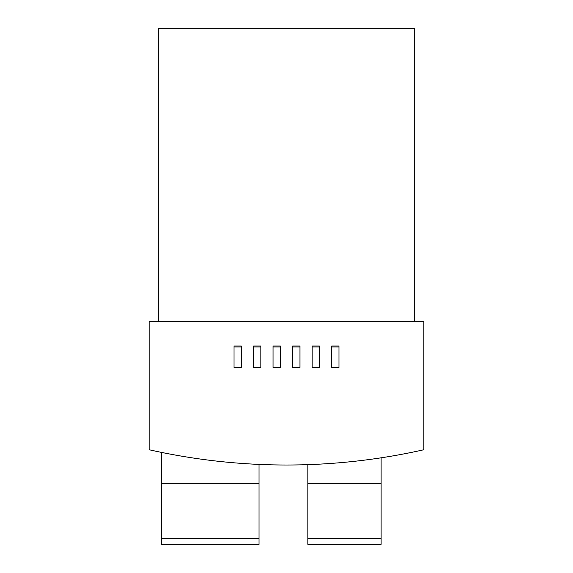 <?xml version="1.0" encoding="UTF-8"?>
<svg xmlns="http://www.w3.org/2000/svg" width="573" height="573" viewBox="0 0 573 573"><rect width="100%" height="100%" fill="white"/><g stroke="black" fill="none" stroke-linecap="round" stroke-linejoin="round"><path stroke-width="0.86" d="M149.181 321.589L158.341 321.589L158.341 28.65L414.659 28.65L414.659 321.589L423.819 321.589L423.819 449.755A625.551 625.551 0 0 1 149.181 449.755L149.181 321.589M158.341 321.589L414.659 321.589M234.013 346.952L234.013 367.365L241.34 367.365L241.34 346.006L234.013 346.006L234.013 346.952L241.34 346.952M253.545 346.952L253.545 367.365L260.865 367.365L260.865 346.006L253.545 346.006L253.545 346.952L260.865 346.952M273.07 346.952L273.07 367.365L280.398 367.365L280.398 346.006L273.07 346.006L273.07 346.952L280.398 346.952M292.602 346.952L292.602 367.365L299.93 367.365L299.93 346.006L292.602 346.006L292.602 346.952L299.93 346.952M312.135 346.952L312.135 367.365L319.455 367.365L319.455 346.006L312.135 346.006L312.135 346.952L319.455 346.952M331.66 346.952L331.66 367.365L338.987 367.365L338.987 346.006L331.66 346.006L331.66 346.952L338.987 346.952M381.095 457.82L381.095 483.318L307.859 483.318L307.859 544.35L381.095 544.35L381.095 538.248L307.859 538.248M307.859 464.646L307.859 483.318M381.095 483.318L381.095 538.248M163.527 452.806L161.393 452.806L161.393 544.35L259.039 544.35L259.039 538.248L161.393 538.248M259.039 464.409L259.039 483.318L161.393 483.318M259.039 483.318L259.039 538.248"/></g></svg>
